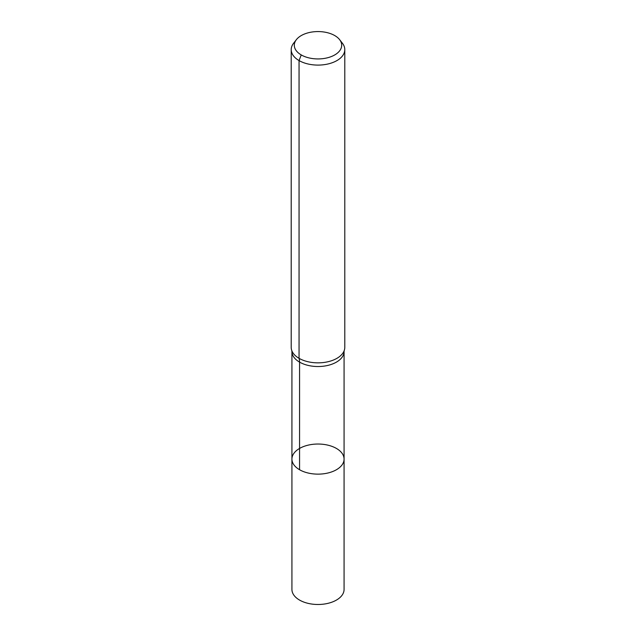 <?xml version="1.0" encoding="UTF-8"?>
<svg xmlns="http://www.w3.org/2000/svg" width="636" height="636" viewBox="0 0 636 636"><rect width="100%" height="100%" fill="white"/><g stroke="black" fill="none" stroke-linecap="round" stroke-linejoin="round"><path stroke-width="0.95" d="M344.076 459.089A26.076 15.057 180 0 1 318 474.138A26.076 15.057 180 0 1 291.924 459.089A26.076 15.057 180 0 1 308.023 445.176A26.076 15.057 180 0 1 336.436 448.444A26.076 15.057 180 0 1 344.076 459.089A26.076 15.057 180 0 1 318 474.138A26.076 15.057 180 0 1 291.924 459.089L291.924 589.437A26.076 15.057 180 0 0 299.564 600.082A26.076 15.057 180 0 0 327.977 603.341A26.076 15.057 180 0 0 344.076 589.437L344.076 351.47A26.076 15.057 180 0 1 318 366.527A26.076 15.057 180 0 1 291.924 351.47L291.924 459.089M334.759 35.576A23.699 13.682 180 0 1 339.632 39.671A23.699 13.682 180 0 1 318 58.933A23.699 13.682 180 0 1 296.368 39.671A23.699 13.682 180 0 1 334.759 35.576M339.632 39.671L342.454 43.312A26.792 15.463 180 0 1 344.791 49.624A26.792 15.463 180 0 1 318 65.095A26.792 15.463 180 0 1 291.209 49.624A26.792 15.463 180 0 1 293.546 43.312L296.368 39.671M344.791 49.624L344.791 347.391A26.792 15.463 180 0 1 344.211 350.579A26.792 15.463 180 0 1 318 362.854A26.792 15.463 180 0 1 291.789 350.579A26.792 15.463 180 0 1 291.209 347.391L291.209 49.624M301.241 54.927L299.055 60.563L299.055 358.322A17.856 10.311 -60 0 1 299.564 362.115L299.564 469.734M344.211 350.579L344.076 351.47M291.789 350.579L291.924 351.47"/></g></svg>
